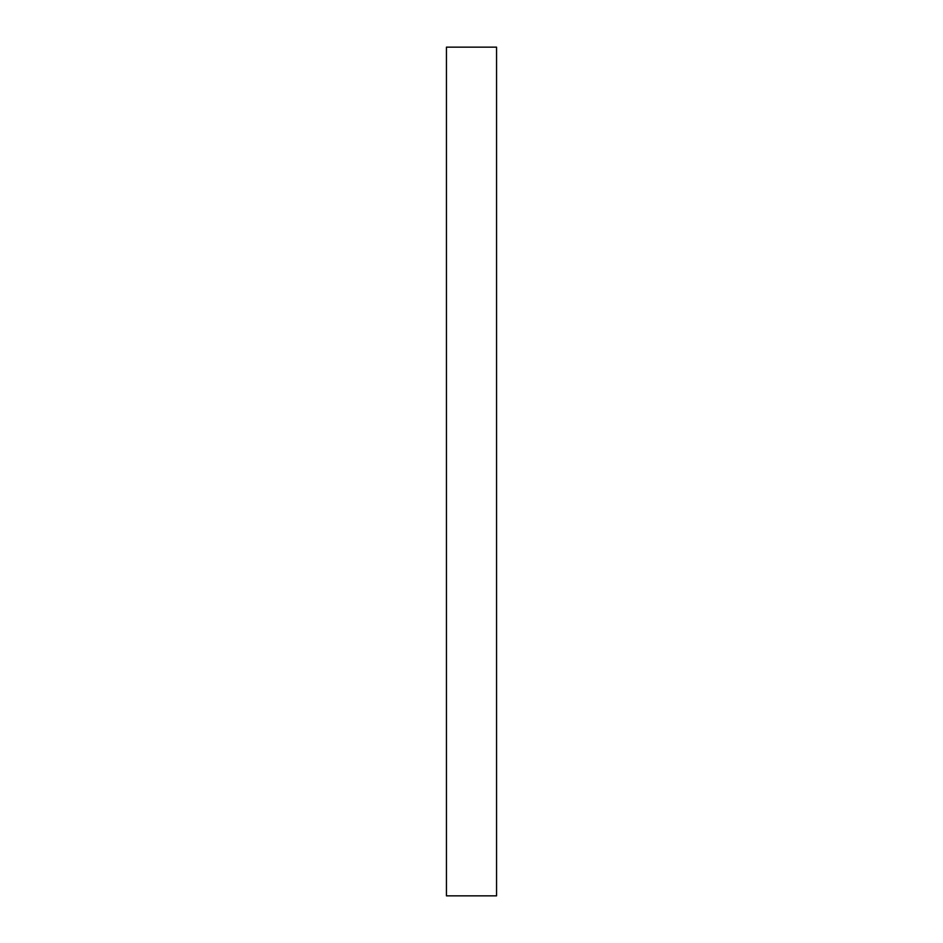 <?xml version="1.0" encoding="UTF-8"?>
<svg xmlns="http://www.w3.org/2000/svg" width="943" height="943" viewBox="0 0 943 943"><rect width="100%" height="100%" fill="white"/><g stroke="black" fill="none" stroke-linecap="round" stroke-linejoin="round"><path stroke-width="1.41" d="M446.44 47.15L496.56 47.15L496.56 895.85L446.44 895.85L446.44 47.15L446.44 895.85L496.56 895.85L496.56 47.15L446.44 47.15"/></g></svg>
